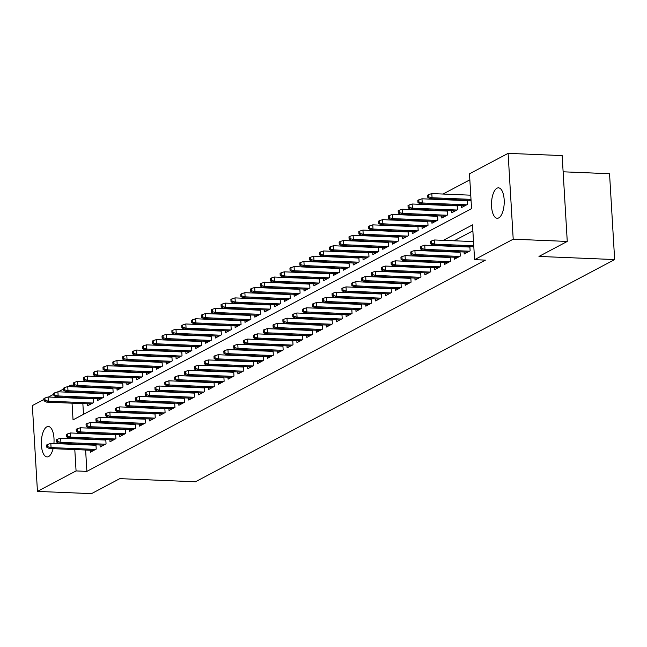<?xml version="1.0" encoding="UTF-8"?>
<svg xmlns="http://www.w3.org/2000/svg" width="647" height="647" viewBox="0 0 647 647"><rect width="100%" height="100%" fill="white"/><g stroke="black" fill="none" stroke-linecap="round" stroke-linejoin="round"><path stroke-width="0.97" d="M498.748 217.91A15.229 6.333 92.4 0 1 497.236 218.274A15.229 6.333 92.4 0 1 491.502 204.606A15.229 6.333 92.4 0 1 496.985 188.212A15.229 6.333 92.4 0 1 498.489 187.84A15.229 6.333 92.4 0 1 504.223 201.508A15.229 6.333 92.4 0 1 498.748 217.91M53.086 448.678A15.229 6.333 92.4 0 1 48.574 456.556A15.229 6.333 92.4 0 1 47.061 456.919A15.229 6.333 92.4 0 1 41.335 443.252A15.229 6.333 92.4 0 1 46.81 426.858A15.229 6.333 92.4 0 1 48.323 426.486A15.229 6.333 92.4 0 1 53.919 443.535M563.125 171.803L609.547 173.728L614.65 259.56L195.475 481.78L119.792 478.643L91.502 493.645L37.453 491.405L32.35 405.564L43.98 399.401M48.46 397.023L53.822 394.185M58.303 391.807L63.665 388.968M68.137 386.591L70.968 385.094L71.065 386.712M74.437 382.377L77.583 381.358L77.834 385.531L76.063 386.477L73.588 385.224L74.575 384.698L74.437 382.377L73.451 382.903L73.588 385.224L70.968 385.094M469.843 179.826L443.025 194.035M433.967 198.839L433.183 199.252M424.125 204.056L423.348 204.468M414.282 209.272L413.506 209.685M404.448 214.489L403.663 214.901M394.605 219.705L393.829 220.117M384.763 224.921L383.986 225.334M374.928 230.138L374.144 230.55M365.086 235.354L364.31 235.767M355.243 240.571L354.467 240.983M345.409 245.787L344.625 246.2M335.567 251.004L334.79 251.416M325.724 256.22L324.948 256.633M315.89 261.437L315.105 261.849M306.047 266.653L305.271 267.065M296.205 271.869L295.428 272.282M286.37 277.086L285.586 277.498M276.528 282.302L275.751 282.715M266.685 287.519L265.909 287.931M256.851 292.735L256.066 293.148M247.008 297.952L246.232 298.364M237.166 303.168L236.39 303.58M227.332 308.384L226.547 308.797M217.489 313.601L216.713 314.013M207.647 318.817L206.87 319.23M197.812 324.034L197.028 324.446M187.97 329.25L187.193 329.663M178.127 334.467L177.351 334.879M168.293 339.683L167.508 340.096M158.45 344.9L157.674 345.312M148.608 350.108L147.831 350.528M138.773 355.324L137.989 355.745M128.931 360.541L128.155 360.961M119.088 365.757L118.312 366.178M109.254 370.974L108.47 371.394M99.412 376.19L98.635 376.603M89.569 381.406L88.793 381.819M72.043 403.178L73.038 419.895L471.55 208.633L469.487 173.833L508.105 153.355L513.208 239.196L474.583 259.673L472.512 224.873L443.349 240.336M513.208 239.196L567.257 241.436L562.162 155.595L508.105 153.355M464.109 251.998L464.222 253.996L470.126 250.866L469.876 246.612M454.267 257.215L454.388 259.212L460.292 256.083L460.033 251.829M444.424 262.431L444.546 264.429L450.449 261.299L450.199 257.045M434.59 267.648L434.703 269.645L440.607 266.515L440.356 262.261M424.747 272.864L424.869 274.862L430.773 271.732L430.514 267.478M414.905 278.081L415.026 280.07L420.93 276.94L420.679 272.694M405.071 283.297L405.184 285.287L411.088 282.157L410.837 277.911M395.228 288.513L395.341 290.503L401.245 287.373L400.994 283.127M385.386 293.73L385.507 295.719L391.411 292.59L391.16 288.344M375.543 298.946L375.664 300.936L381.568 297.806L381.318 293.56M365.709 304.163L365.822 306.152L371.726 303.022L371.475 298.777M355.866 309.379L355.987 311.369L361.891 308.239L361.641 303.993M346.024 314.596L346.145 316.585L352.049 313.455L351.798 309.209M336.189 319.812L336.303 321.802L342.206 318.672L341.956 314.426M326.347 325.029L326.468 327.018L332.372 323.888L332.121 319.642M316.504 330.237L316.626 332.234L322.529 329.105L322.279 324.859M306.67 335.453L306.783 337.451L312.687 334.321L312.436 330.075M296.827 340.67L296.949 342.667L302.853 339.538L302.602 335.292M286.985 345.886L287.106 347.884L293.01 344.754L292.759 340.508M277.151 351.103L277.264 353.1L283.168 349.97L282.917 345.724M267.308 356.319L267.429 358.317L273.333 355.187L273.083 350.941M257.466 361.536L257.587 363.533L263.491 360.403L263.24 356.157M247.631 366.752L247.744 368.75L253.648 365.62L253.398 361.374M237.789 371.968L237.91 373.966L243.814 370.836L243.563 366.59M227.946 377.185L228.067 379.182L233.971 376.053L233.721 371.807M218.112 382.401L218.225 384.399L224.129 381.269L223.878 377.015M208.269 387.618L208.391 389.615L214.294 386.485L214.044 382.231M198.427 392.834L198.548 394.832L204.452 391.702L204.201 387.448M188.592 398.051L188.706 400.048L194.61 396.918L194.359 392.664M178.75 403.267L178.871 405.265L184.775 402.135L184.524 397.881M168.907 408.483L169.029 410.481L174.933 407.351L174.682 403.097M159.073 413.7L159.186 415.697L165.09 412.568L164.839 408.314M149.231 418.916L149.352 420.914L155.256 417.784L155.005 413.53M139.388 424.133L139.509 426.13L145.413 423.001L145.163 418.746M129.554 429.349L129.667 431.347L135.571 428.217L135.32 423.963M119.711 434.566L119.832 436.563L125.736 433.433L125.486 429.179M109.869 439.782L109.99 441.78L115.894 438.65L115.643 434.396M100.034 444.999L100.148 446.996L106.051 443.866L105.801 439.612M90.41 398.317L89.634 398.73M100.253 393.101L99.468 393.513M110.087 387.885L109.311 388.297M119.93 382.668L119.153 383.081M129.772 377.452L128.988 377.864M139.606 372.235L138.83 372.648M149.449 367.019L148.673 367.431M159.291 361.802L158.507 362.215M169.126 356.586L168.349 356.998M178.968 351.37L178.192 351.782M188.811 346.153L188.026 346.566M198.645 340.937L197.869 341.349M208.488 335.72L207.711 336.133M218.33 330.504L217.546 330.916M228.165 325.287L227.388 325.7M238.007 320.071L237.231 320.483M247.85 314.854L247.065 315.267M257.684 309.638L256.908 310.05M267.526 304.422L266.75 304.834M277.369 299.205L276.584 299.618M287.203 293.989L286.427 294.401M297.046 288.772L296.269 289.185M306.888 283.556L306.104 283.968M316.723 278.339L315.946 278.752M326.565 273.123L325.789 273.535M336.408 267.907L335.623 268.319M346.242 262.69L345.466 263.103M356.085 257.474L355.308 257.886M365.927 252.257L365.143 252.67M375.761 247.041L374.985 247.453M385.604 241.824L384.828 242.237M395.446 236.608L394.662 237.02M405.281 231.391L404.504 231.804M415.123 226.175L414.347 226.587M424.966 220.959L424.181 221.371M434.8 215.742L434.024 216.155M444.643 210.526L443.866 210.938M454.485 205.309L453.701 205.73M464.32 200.093L463.543 200.513M81.854 386.712L81.878 387.157M82.185 392.349L82.218 392.794M82.525 397.986L82.549 398.439M82.856 403.623L83.495 414.347M87.434 403.817L87.555 405.815L93.459 402.685L93.208 398.431M97.276 398.601L97.398 400.598L103.302 397.468L103.043 393.214M107.119 393.384L107.232 395.382L113.136 392.252L112.885 387.998M116.953 388.168L117.075 390.165L122.979 387.035L122.728 382.781M126.796 382.951L126.917 384.949L132.821 381.819L132.562 377.565M136.638 377.735L136.752 379.732L142.655 376.603L142.405 372.348M146.473 372.518L146.594 374.516L152.498 371.386L152.247 367.132M156.315 367.302L156.437 369.3L162.34 366.17L162.082 361.916M166.158 362.085L166.271 364.083L172.175 360.953L171.924 356.699M175.992 356.869L176.113 358.867L182.017 355.737L181.767 351.483M185.835 351.653L185.956 353.65L191.86 350.52L191.601 346.266M195.677 346.436L195.79 348.434L201.694 345.304L201.443 341.05M205.511 341.22L205.633 343.217L211.537 340.087L211.286 335.833M215.354 336.003L215.475 338.001L221.379 334.871L221.12 330.617M225.196 330.787L225.31 332.784L231.214 329.655L230.963 325.401M235.031 325.57L235.152 327.568L241.056 324.438L240.805 320.184M244.873 320.354L244.995 322.352L250.899 319.222L250.64 314.968M254.716 315.138L254.829 317.135L260.733 314.005L260.482 309.751M264.55 309.921L264.672 311.919L270.575 308.789L270.325 304.535M274.393 304.705L274.514 306.702L280.418 303.572L280.159 299.318M284.235 299.488L284.348 301.486L290.252 298.356L290.002 294.102M294.07 294.272L294.191 296.269L300.095 293.14L299.844 288.885M303.912 289.055L304.033 291.053L309.937 287.923L309.678 283.669M313.755 283.839L313.868 285.837L319.772 282.707L319.521 278.453M323.589 278.622L323.71 280.62L329.614 277.49L329.363 273.236M333.431 273.406L333.553 275.404L339.457 272.274L339.198 268.02M343.274 268.19L343.387 270.187L349.291 267.057L349.04 262.811M353.108 262.973L353.23 264.971L359.134 261.841L358.883 257.595M362.951 257.757L363.072 259.754L368.976 256.624L368.717 252.379M372.793 252.54L372.907 254.538L378.81 251.408L378.56 247.162M382.628 247.324L382.749 249.321L388.653 246.192L388.402 241.946M392.47 242.107L392.592 244.105L398.495 240.975L398.237 236.729M402.313 236.891L402.426 238.889L408.33 235.759L408.079 231.513M412.147 231.675L412.268 233.672L418.172 230.542L417.922 226.296M421.99 226.458L422.111 228.456L428.015 225.326L427.756 221.08M431.832 221.242L431.945 223.239L437.849 220.109L437.598 215.863M441.666 216.033L441.788 218.023L447.692 214.893L447.441 210.647M451.509 210.817L451.63 212.806L457.534 209.677L457.275 205.431M461.351 205.6L461.465 207.59L467.369 204.46L467.118 200.214M85.614 450.029L86.884 471.38L485.396 260.118L474.583 259.673M472.868 230.866L454.154 240.781M445.096 245.585L444.319 245.997M435.253 250.801L434.477 251.214M425.419 256.018L424.634 256.43M415.576 261.234L414.8 261.647M405.734 266.451L404.957 266.863M395.899 271.667L395.115 272.08M386.057 276.884L385.28 277.296M376.214 282.1L375.438 282.513M366.38 287.317L365.595 287.729M356.537 292.533L355.761 292.945M346.695 297.749L345.919 298.162M336.861 302.966L336.076 303.378M327.018 308.182L326.242 308.595M317.176 313.399L316.399 313.811M307.341 318.615L306.557 319.028M297.499 323.832L296.722 324.244M287.656 329.048L286.88 329.46M277.822 334.264L277.037 334.677M267.979 339.481L267.203 339.893M258.137 344.697L257.36 345.11M248.302 349.914L247.518 350.326M238.46 355.13L237.684 355.543M228.617 360.347L227.841 360.759M218.783 365.563L217.999 365.976M208.941 370.78L208.164 371.192M199.098 375.996L198.322 376.408M189.264 381.212L188.479 381.625M179.421 386.429L178.645 386.841M169.579 391.645L168.802 392.058M159.744 396.862L158.96 397.274M149.902 402.078L149.125 402.491M140.059 407.295L139.283 407.707M130.225 412.511L129.44 412.923M120.382 417.727L119.606 418.14M110.54 422.936L109.764 423.356M100.706 428.152L99.921 428.573M90.863 433.369L90.087 433.789M84.943 438.755L84.967 439.2M85.283 444.392L85.307 444.837M90.192 450.215L90.313 452.213L96.217 449.083L95.966 444.829M93.168 444.715L92.384 445.128M103.002 439.499L102.226 439.911M112.845 434.283L112.068 434.695M122.687 429.066L121.903 429.479M132.522 423.85L131.745 424.262M142.364 418.633L141.588 419.046M152.207 413.417L151.422 413.829M162.041 408.2L161.265 408.613M171.884 402.984L171.107 403.396M181.726 397.768L180.942 398.18M191.561 392.551L190.784 392.964M201.403 387.335L200.627 387.747M211.245 382.118L210.461 382.531M221.08 376.902L220.303 377.314M230.922 371.685L230.146 372.098M240.765 366.469L239.98 366.881M250.599 361.252L249.823 361.665M260.442 356.036L259.665 356.448M270.284 350.82L269.5 351.232M280.127 345.603L279.342 346.016M289.961 340.387L289.185 340.799M299.804 335.17L299.019 335.583M309.646 329.954L308.862 330.366M319.481 324.737L318.704 325.15M329.323 319.521L328.539 319.942M339.165 314.305L338.381 314.725M349 309.088L348.223 309.509M358.842 303.872L358.058 304.292M368.685 298.655L367.9 299.076M378.519 293.447L377.743 293.859M388.362 288.23L387.577 288.643M398.204 283.014L397.42 283.426M408.039 277.798L407.262 278.21M417.881 272.581L417.097 272.994M427.724 267.365L426.939 267.777M437.558 262.148L436.782 262.561M447.401 256.932L446.616 257.344M457.243 251.715L456.458 252.128M467.077 246.499L466.301 246.911M567.257 241.436L538.975 256.43L614.65 259.56M86.884 471.38L76.071 470.927L37.453 491.405M74.13 438.302L74.162 438.747M74.47 443.939L74.494 444.384M74.801 449.576L76.071 470.927M434.283 245.14L433.506 245.553M424.448 250.357L423.664 250.769M414.606 255.573L413.829 255.986M404.763 260.79L403.987 261.202M394.929 266.006L394.144 266.418M385.086 271.222L384.31 271.635M375.244 276.439L374.467 276.851M365.409 281.655L364.625 282.068M355.567 286.872L354.791 287.284M345.724 292.088L344.948 292.501M335.89 297.305L335.106 297.717M326.048 302.521L325.263 302.933M316.205 307.737L315.429 308.15M306.371 312.954L305.586 313.366M296.528 318.17L295.744 318.583M286.686 323.387L285.909 323.799M276.851 328.603L276.067 329.016M267.009 333.82L266.224 334.232M257.166 339.028L256.39 339.449M247.332 344.244L246.547 344.665M237.489 349.461L236.705 349.881M227.647 354.677L226.871 355.098M217.813 359.894L217.028 360.314M207.97 365.11L207.186 365.523M198.128 370.327L197.351 370.739M188.293 375.543L187.509 375.956M178.451 380.76L177.666 381.172M168.608 385.976L167.832 386.388M158.774 391.192L157.989 391.605M148.931 396.409L148.147 396.821M139.089 401.625L138.312 402.038M129.246 406.842L128.47 407.254M119.412 412.058L118.627 412.471M109.569 417.275L108.793 417.687M99.727 422.491L98.951 422.903M89.893 427.707L89.108 428.12M80.05 432.924L79.274 433.336M71.372 391.904L71.405 392.349M71.712 397.541L71.736 397.986M95.991 445.273L50.822 443.405L51.073 447.587L95.562 449.422M47.813 446.745L47.676 444.424L46.689 444.95L46.827 447.271L47.813 446.745L51.073 447.587L49.301 448.525L93.791 450.361M50.822 443.405L47.676 444.424M46.827 447.271L49.301 448.525M44.918 398.026L43.931 398.552L44.069 400.873L45.055 400.347L44.918 398.026L48.064 397.007L48.315 401.18L46.544 402.127L91.041 403.963M45.055 400.347L48.315 401.18L92.812 403.024M48.064 397.007L93.233 398.875M46.544 402.127L44.069 400.873M105.825 440.057L60.664 438.189L60.915 442.37L105.404 444.206M57.656 441.529L57.51 439.208L56.532 439.734L56.669 442.055L57.656 441.529L60.915 442.37L59.144 443.308L103.633 445.144M60.664 438.189L57.51 439.208M56.669 442.055L59.144 443.308M115.667 434.841L70.507 432.972L70.749 437.154L115.247 438.989M67.49 436.313L67.353 434L66.366 434.517L66.512 436.838L67.49 436.313L70.749 437.154L68.978 438.092L113.476 439.936M70.507 432.972L67.353 434M66.512 436.838L68.978 438.092M125.51 429.632L80.341 427.756L80.592 431.937L125.081 433.773M77.333 431.096L77.195 428.783L76.209 429.301L76.346 431.622L77.333 431.096L80.592 431.937L78.821 432.875L123.31 434.719M80.341 427.756L77.195 428.783M76.346 431.622L78.821 432.875M135.344 424.416L90.184 422.54L90.434 426.721L134.924 428.557M87.175 425.88L87.03 423.567L86.051 424.084L86.188 426.405L87.175 425.88L90.434 426.721L88.663 427.659L133.153 429.503M90.184 422.54L87.03 423.567M86.188 426.405L88.663 427.659M54.76 392.81L53.774 393.336L53.911 395.657L54.898 395.131L54.76 392.81L57.906 391.791L58.157 395.964L56.386 396.91L100.875 398.746M54.898 395.131L58.157 395.964L102.647 397.808M57.906 391.791L103.075 393.659M56.386 396.91L53.911 395.657M64.595 387.593L63.616 388.119L63.754 390.44L64.732 389.915L64.595 387.593L67.749 386.574L67.992 390.748L66.22 391.694L110.718 393.53M64.732 389.915L67.992 390.748L112.489 392.592M67.749 386.574L112.91 388.443M66.22 391.694L63.754 390.44M76.063 386.477L120.56 388.313M74.575 384.698L77.834 385.531L122.332 387.375M77.583 381.358L122.752 383.226M84.28 377.161L83.293 377.686L83.431 380.007L84.417 379.482L84.28 377.161L87.426 376.142L87.677 380.323L85.905 381.261L130.395 383.097M84.417 379.482L87.677 380.323L132.166 382.159M87.426 376.142L132.595 378.01M85.905 381.261L83.431 380.007M145.187 419.199L100.026 417.323L100.269 421.504L144.766 423.34M97.01 420.663L96.872 418.35L95.885 418.868L96.031 421.189L97.01 420.663L100.269 421.504L98.498 422.442L142.995 424.286M100.026 417.323L96.872 418.35M96.031 421.189L98.498 422.442M94.114 371.944L93.136 372.47L93.273 374.791L94.252 374.265L94.114 371.944L97.268 370.925L97.511 375.106L95.74 376.044L140.237 377.88M94.252 374.265L97.511 375.106L142.008 376.942M97.268 370.925L142.429 372.793M95.74 376.044L93.273 374.791M155.029 413.983L109.861 412.107L110.111 416.288L154.601 418.124M106.852 415.447L106.715 413.134L105.728 413.651L105.865 415.972L106.852 415.447L110.111 416.288L108.34 417.226L152.829 419.07M109.861 412.107L106.715 413.134M105.865 415.972L108.34 417.226M103.957 366.728L102.97 367.253L103.108 369.574L104.094 369.049L103.957 366.728L107.103 365.709L107.353 369.89L105.582 370.828L150.08 372.664M104.094 369.049L107.353 369.89L151.851 371.726M107.103 365.709L152.271 367.577M105.582 370.828L103.108 369.574M164.864 408.767L119.703 406.89L119.954 411.071L164.443 412.915M116.695 410.23L116.549 407.917L115.57 408.435L115.708 410.756L116.695 410.23L119.954 411.071L118.183 412.01L162.672 413.854M119.703 406.89L116.549 407.917M115.708 410.756L118.183 412.01M113.799 361.511L112.813 362.037L112.95 364.358L113.937 363.832L113.799 361.511L116.945 360.492L117.196 364.673L115.425 365.612L159.914 367.447M113.937 363.832L117.196 364.673L161.685 366.509M116.945 360.492L162.114 362.36M115.425 365.612L112.95 364.358M174.706 403.55L129.546 401.674L129.788 405.855L174.286 407.699M126.529 405.022L126.391 402.701L125.405 403.218L125.55 405.54L126.529 405.022L129.788 405.855L128.017 406.793L172.514 408.637M129.546 401.674L126.391 402.701M125.55 405.54L128.017 406.793M123.634 356.295L122.655 356.82L122.793 359.142L123.771 358.616L123.634 356.295L126.788 355.276L127.03 359.457L125.259 360.395L169.757 362.231M123.771 358.616L127.03 359.457L171.528 361.293M126.788 355.276L171.948 357.144M125.259 360.395L122.793 359.142M184.549 398.334L139.38 396.465L139.631 400.639L184.128 402.483M136.371 399.806L136.234 397.484L135.247 398.002L135.385 400.323L136.371 399.806L139.631 400.639L137.86 401.577L182.357 403.421M139.38 396.465L136.234 397.484M135.385 400.323L137.86 401.577M133.476 351.078L132.489 351.604L132.627 353.925L133.614 353.399L133.476 351.078L136.622 350.059L136.873 354.241L135.102 355.179L179.599 357.015M133.614 353.399L136.873 354.241L181.37 356.076M136.622 350.059L181.791 351.928M135.102 355.179L132.627 353.925M194.383 393.117L149.222 391.249L149.473 395.422L193.963 397.266M146.214 394.589L146.068 392.268L145.09 392.786L145.227 395.107L146.214 394.589L149.473 395.422L147.702 396.36L192.191 398.204M149.222 391.249L146.068 392.268M145.227 395.107L147.702 396.36M143.319 345.862L142.332 346.388L142.469 348.709L143.456 348.183L143.319 345.862L146.465 344.843L146.715 349.024L144.944 349.962L189.434 351.798M143.456 348.183L146.715 349.024L191.205 350.86M146.465 344.843L191.633 346.711M144.944 349.962L142.469 348.709M204.226 387.901L159.065 386.033L159.308 390.206L203.805 392.05M156.048 389.373L155.911 387.052L154.924 387.569L155.07 389.89L156.048 389.373L159.308 390.206L157.536 391.144L202.034 392.988M159.065 386.033L155.911 387.052M155.07 389.89L157.536 391.144M153.153 340.645L152.174 341.171L152.312 343.492L153.29 342.967L153.153 340.645L156.307 339.626L156.55 343.808L154.779 344.746L199.276 346.582M153.29 342.967L156.55 343.808L201.047 345.644M156.307 339.626L201.468 341.495M154.779 344.746L152.312 343.492M214.068 382.684L168.899 380.816L169.15 384.989L213.647 386.833M165.891 384.156L165.753 381.835L164.767 382.353L164.904 384.674L165.891 384.156L169.15 384.989L167.379 385.927L211.876 387.771M168.899 380.816L165.753 381.835M164.904 384.674L167.379 385.927M162.995 335.429L162.009 335.955L162.146 338.276L163.133 337.75L162.995 335.429L166.142 334.41L166.392 338.591L164.621 339.529L209.118 341.365M163.133 337.75L166.392 338.591L210.89 340.427M166.142 334.41L211.31 336.278M164.621 339.529L162.146 338.276M223.902 377.468L178.742 375.6L178.993 379.773L223.482 381.617M175.733 378.94L175.596 376.619L174.609 377.136L174.747 379.457L175.733 378.94L178.993 379.773L177.221 380.711L221.711 382.555M178.742 375.6L175.596 376.619M174.747 379.457L177.221 380.711M172.838 330.213L171.851 330.738L171.989 333.059L172.975 332.534L172.838 330.213L175.984 329.194L176.235 333.375L174.464 334.313L218.953 336.149M172.975 332.534L176.235 333.375L220.724 335.211M175.984 329.194L221.153 331.062M174.464 334.313L171.989 333.059M233.745 372.251L188.584 370.383L188.827 374.556L233.324 376.4M185.568 373.723L185.43 371.402L184.452 371.92L184.589 374.241L185.568 373.723L188.827 374.556L187.056 375.495L231.553 377.338M188.584 370.383L185.43 371.402M184.589 374.241L187.056 375.495M182.672 325.004L181.694 325.522L181.831 327.843L182.81 327.317L182.672 325.004L185.826 323.977L186.069 328.158L184.298 329.097L228.795 330.932M182.81 327.317L186.069 328.158L230.567 329.994M185.826 323.977L230.987 325.845M184.298 329.097L181.831 327.843M243.587 367.035L198.419 365.167L198.669 369.34L243.167 371.184M195.41 368.507L195.273 366.186L194.286 366.703L194.423 369.025L195.41 368.507L198.669 369.34L196.898 370.278L241.396 372.122M198.419 365.167L195.273 366.186M194.423 369.025L196.898 370.278M192.515 319.788L191.528 320.305L191.666 322.627L192.652 322.101L192.515 319.788L195.661 318.761L195.912 322.942L194.14 323.88L238.638 325.724M192.652 322.101L195.912 322.942L240.409 324.778M195.661 318.761L240.83 320.637M194.14 323.88L191.666 322.627M253.43 361.819L208.261 359.95L208.512 364.124L253.001 365.967M205.253 363.29L205.115 360.969L204.129 361.487L204.266 363.808L205.253 363.29L208.512 364.124L206.741 365.062L251.23 366.906M208.261 359.95L205.115 360.969M204.266 363.808L206.741 365.062M202.357 314.571L201.371 315.089L201.508 317.41L202.495 316.884L202.357 314.571L205.503 313.544L205.754 317.726L203.983 318.664L248.472 320.508M202.495 316.884L205.754 317.726L250.243 319.561M205.503 313.544L250.672 315.421M203.983 318.664L201.508 317.41M263.264 356.602L218.104 354.734L218.346 358.907L262.844 360.751M215.087 358.074L214.95 355.753L213.971 356.271L214.108 358.592L215.087 358.074L218.346 358.907L216.575 359.845L261.073 361.689M218.104 354.734L214.95 355.753M214.108 358.592L216.575 359.845M212.192 309.355L211.213 309.873L211.351 312.194L212.329 311.668L212.192 309.355L215.346 308.328L215.588 312.509L213.817 313.447L258.315 315.291M212.329 311.668L215.588 312.509L260.086 314.345M215.346 308.328L260.506 310.204M213.817 313.447L211.351 312.194M273.107 351.386L227.938 349.517L228.189 353.691L272.686 355.535M224.93 352.858L224.792 350.537L223.805 351.054L223.943 353.375L224.93 352.858L228.189 353.691L226.418 354.629L270.915 356.473M227.938 349.517L224.792 350.537M223.943 353.375L226.418 354.629M222.034 304.139L221.048 304.656L221.185 306.977L222.172 306.452L222.034 304.139L225.18 303.111L225.431 307.293L223.66 308.231L268.157 310.075M222.172 306.452L225.431 307.293L269.928 309.129M225.18 303.111L270.349 304.988M223.66 308.231L221.185 306.977M282.949 346.169L237.781 344.301L238.031 348.474L282.521 350.318M234.772 347.641L234.635 345.32L233.648 345.838L233.785 348.159L234.772 347.641L238.031 348.474L236.26 349.412L280.749 351.256M237.781 344.301L234.635 345.32M233.785 348.159L236.26 349.412M231.877 298.922L230.89 299.44L231.028 301.761L232.014 301.235L231.877 298.922L235.023 297.895L235.273 302.076L233.502 303.014L277.992 304.858M232.014 301.235L235.273 302.076L279.763 303.92M235.023 297.895L280.191 299.771M233.502 303.014L231.028 301.761M292.784 340.953L247.623 339.085L247.866 343.258L292.363 345.102M244.606 342.425L244.469 340.104L243.49 340.621L243.628 342.942L244.606 342.425L247.866 343.258L246.095 344.196L290.592 346.04M247.623 339.085L244.469 340.104M243.628 342.942L246.095 344.196M241.711 293.706L240.733 294.223L240.87 296.544L241.849 296.019L241.711 293.706L244.865 292.679L245.108 296.86L243.337 297.798L287.834 299.642M241.849 296.019L245.108 296.86L289.605 298.704M244.865 292.679L290.026 294.555M243.337 297.798L240.87 296.544M302.626 335.736L257.457 333.868L257.708 338.041L302.206 339.885M254.449 337.208L254.311 334.887L253.325 335.405L253.462 337.726L254.449 337.208L257.708 338.041L255.937 338.979L300.434 340.823M257.457 333.868L254.311 334.887M253.462 337.726L255.937 338.979M251.554 288.489L250.567 289.007L250.704 291.328L251.691 290.81L251.554 288.489L254.7 287.462L254.95 291.643L253.179 292.581L297.677 294.425M251.691 290.81L254.95 291.643L299.448 293.487M254.7 287.462L299.868 289.338M253.179 292.581L250.704 291.328M312.469 330.52L267.3 328.652L267.551 332.825L312.04 334.669M264.291 331.992L264.154 329.671L263.167 330.188L263.305 332.509L264.291 331.992L267.551 332.825L265.78 333.763L310.269 335.607M267.3 328.652L264.154 329.671M263.305 332.509L265.78 333.763M261.396 283.273L260.409 283.79L260.547 286.111L261.534 285.594L261.396 283.273L264.542 282.254L264.793 286.427L263.022 287.365L307.511 289.209M261.534 285.594L264.793 286.427L309.282 288.271M264.542 282.254L309.711 284.122M263.022 287.365L260.547 286.111M322.303 325.304L277.142 323.435L277.385 327.608L321.882 329.452M274.126 326.775L273.988 324.454L273.01 324.972L273.147 327.293L274.126 326.775L277.385 327.608L275.614 328.547L320.111 330.391M277.142 323.435L273.988 324.454M273.147 327.293L275.614 328.547M271.23 278.056L270.252 278.574L270.389 280.895L271.368 280.377L271.23 278.056L274.385 277.037L274.627 281.21L272.856 282.149L317.353 283.993M271.368 280.377L274.627 281.21L319.125 283.054M274.385 277.037L319.545 278.906M272.856 282.149L270.389 280.895M332.146 320.087L286.977 318.219L287.228 322.392L331.725 324.236M283.968 321.559L283.831 319.238L282.844 319.755L282.982 322.077L283.968 321.559L287.228 322.392L285.456 323.33L329.954 325.174M286.977 318.219L283.831 319.238M282.982 322.077L285.456 323.33M281.073 272.84L280.086 273.358L280.224 275.679L281.21 275.161L281.073 272.84L284.219 271.821L284.47 275.994L282.699 276.932L327.196 278.776M281.21 275.161L284.47 275.994L328.967 277.838M284.219 271.821L329.388 273.689M282.699 276.932L280.224 275.679M341.988 314.871L296.819 313.002L297.07 317.176L341.559 319.02M293.811 316.343L293.673 314.021L292.687 314.539L292.824 316.86L293.811 316.343L297.07 317.176L295.299 318.114L339.788 319.958M296.819 313.002L293.673 314.021M292.824 316.86L295.299 318.114M351.822 309.654L306.662 307.786L306.904 311.959L351.402 313.803M303.645 311.126L303.508 308.805L302.529 309.331L302.667 311.644L303.645 311.126L306.904 311.959L305.133 312.897L349.631 314.741M306.662 307.786L303.508 308.805M302.667 311.644L305.133 312.897M361.665 304.438L316.496 302.57L316.747 306.743L361.244 308.587M313.488 305.91L313.35 303.589L312.364 304.114L312.501 306.427L313.488 305.91L316.747 306.743L314.976 307.681L359.473 309.525M316.496 302.57L313.35 303.589M312.501 306.427L314.976 307.681M290.915 267.623L289.929 268.141L290.066 270.462L291.053 269.945L290.915 267.623L294.062 266.604L294.312 270.778L292.541 271.716L337.03 273.56M291.053 269.945L294.312 270.778L338.802 272.622M294.062 266.604L339.23 268.473M292.541 271.716L290.066 270.462M300.75 262.407L299.771 262.925L299.909 265.246L300.887 264.728L300.75 262.407L303.904 261.388L304.147 265.561L302.375 266.499L346.873 268.343M300.887 264.728L304.147 265.561L348.644 267.405M303.904 261.388L349.065 263.256M302.375 266.499L299.909 265.246M310.592 257.191L309.606 257.708L309.743 260.029L310.73 259.512L310.592 257.191L313.738 256.172L313.989 260.345L312.218 261.283L356.715 263.127M310.73 259.512L313.989 260.345L358.487 262.189M313.738 256.172L358.907 258.04M312.218 261.283L309.743 260.029M371.507 299.221L326.339 297.353L326.589 301.526L371.079 303.37M323.33 300.693L323.193 298.372L322.206 298.898L322.343 301.211L323.33 300.693L326.589 301.526L324.818 302.464L369.308 304.308M326.339 297.353L323.193 298.372M322.343 301.211L324.818 302.464M320.435 251.974L319.448 252.492L319.586 254.813L320.572 254.295L320.435 251.974L323.581 250.955L323.832 255.128L322.06 256.066L366.55 257.91M320.572 254.295L323.832 255.128L368.321 256.972M323.581 250.955L368.75 252.823M322.06 256.066L319.586 254.813M381.342 294.005L336.181 292.137L336.424 296.31L380.921 298.154M333.165 295.477L333.027 293.156L332.048 293.681L332.186 295.994L333.165 295.477L336.424 296.31L334.653 297.248L379.15 299.092M336.181 292.137L333.027 293.156M332.186 295.994L334.653 297.248M330.269 246.758L329.291 247.275L329.428 249.596L330.407 249.079L330.269 246.758L333.423 245.739L333.666 249.912L331.895 250.85L376.392 252.694M330.407 249.079L333.666 249.912L378.163 251.756M333.423 245.739L378.584 247.607M331.895 250.85L329.428 249.596M391.184 288.788L346.016 286.92L346.266 291.093L390.764 292.937M343.007 290.26L342.87 287.939L341.883 288.465L342.02 290.778L343.007 290.26L346.266 291.093L344.495 292.032L388.993 293.875M346.016 286.92L342.87 287.939M342.02 290.778L344.495 292.032M340.112 241.541L339.125 242.059L339.263 244.38L340.249 243.862L340.112 241.541L343.258 240.522L343.508 244.695L341.737 245.634L386.235 247.477M340.249 243.862L343.508 244.695L388.006 246.539M343.258 240.522L388.426 242.39M341.737 245.634L339.263 244.38M401.027 283.572L355.858 281.704L356.109 285.877L400.598 287.721M352.85 285.044L352.712 282.723L351.725 283.249L351.863 285.562L352.85 285.044L356.109 285.877L354.338 286.815L398.827 288.659M355.858 281.704L352.712 282.723M351.863 285.562L354.338 286.815M349.954 236.325L348.968 236.842L349.105 239.164L350.092 238.646L349.954 236.325L353.1 235.306L353.351 239.479L351.58 240.417L396.069 242.261M350.092 238.646L353.351 239.479L397.84 241.323M353.1 235.306L398.269 237.174M351.58 240.417L349.105 239.164M410.861 278.356L365.701 276.487L365.943 280.661L410.441 282.504M362.684 279.827L362.546 277.506L361.568 278.032L361.705 280.345L362.684 279.827L365.943 280.661L364.172 281.599L408.669 283.443M365.701 276.487L362.546 277.506M361.705 280.345L364.172 281.599M359.789 231.108L358.81 231.626L358.948 233.947L359.926 233.43L359.789 231.108L362.943 230.089L363.185 234.263L361.414 235.201L405.912 237.045M359.926 233.43L363.185 234.263L407.683 236.106M362.943 230.089L408.103 231.958M361.414 235.201L358.948 233.947M420.704 273.139L375.535 271.271L375.786 275.444L420.283 277.288M372.526 274.611L372.389 272.29L371.402 272.816L371.54 275.137L372.526 274.611L375.786 275.444L374.015 276.382L418.512 278.226M375.535 271.271L372.389 272.29M371.54 275.137L374.015 276.382M369.631 225.892L368.644 226.41L368.782 228.731L369.769 228.213L369.631 225.892L372.777 224.873L373.028 229.046L371.257 229.984L415.754 231.828M369.769 228.213L373.028 229.046L417.525 230.89M372.777 224.873L417.946 226.741M371.257 229.984L368.782 228.731M430.546 267.923L385.377 266.054L385.628 270.228L430.118 272.072M382.369 269.395L382.231 267.074L381.245 267.599L381.382 269.92L382.369 269.395L385.628 270.228L383.857 271.166L428.346 273.01M385.377 266.054L382.231 267.074M381.382 269.92L383.857 271.166M379.474 220.676L378.487 221.193L378.624 223.514L379.611 222.997L379.474 220.676L382.62 219.657L382.87 223.83L381.099 224.768L425.589 226.612M379.611 222.997L382.87 223.83L427.36 225.674M382.62 219.657L427.788 221.525M381.099 224.768L378.624 223.514M440.381 262.706L395.22 260.838L395.463 265.011L439.96 266.855M392.203 264.178L392.066 261.857L391.087 262.383L391.225 264.704L392.203 264.178L395.463 265.011L393.691 265.949L438.189 267.793M395.22 260.838L392.066 261.857M391.225 264.704L393.691 265.949M389.308 215.459L388.329 215.977L388.467 218.298L389.445 217.78L389.308 215.459L392.462 214.44L392.705 218.613L390.934 219.551L435.431 221.395M389.445 217.78L392.705 218.613L437.202 220.457M392.462 214.44L437.623 216.308M390.934 219.551L388.467 218.298M450.223 257.49L405.054 255.622L405.305 259.795L449.802 261.639M402.046 258.962L401.908 256.641L400.922 257.166L401.059 259.487L402.046 258.962L405.305 259.795L403.534 260.733L448.031 262.577M405.054 255.622L401.908 256.641M401.059 259.487L403.534 260.733M399.15 210.243L398.164 210.76L398.301 213.081L399.288 212.564L399.15 210.243L402.297 209.224L402.547 213.397L400.776 214.335L445.273 216.179M399.288 212.564L402.547 213.397L447.045 215.241M402.297 209.224L447.465 211.092M400.776 214.335L398.301 213.081M460.066 252.273L414.897 250.405L415.148 254.578L459.637 256.422M411.888 253.745L411.751 251.424L410.764 251.95L410.902 254.271L411.888 253.745L415.148 254.578L413.376 255.525L457.866 257.36M414.897 250.405L411.751 251.424M410.902 254.271L413.376 255.525M408.993 205.026L408.006 205.544L408.144 207.865L409.13 207.347L408.993 205.026L412.139 204.007L412.39 208.18L410.619 209.118L455.108 210.962M409.13 207.347L412.39 208.18L456.879 210.024M412.139 204.007L457.308 205.875M410.619 209.118L408.144 207.865M469.9 247.057L424.739 245.189L424.982 249.362L469.479 251.206M421.723 248.529L421.585 246.208L420.607 246.733L420.744 249.055L421.723 248.529L424.982 249.362L423.211 250.308L467.708 252.144M424.739 245.189L421.585 246.208M420.744 249.055L423.211 250.308M418.827 199.81L417.849 200.327L417.986 202.648L418.965 202.131L418.827 199.81L421.981 198.791L422.224 202.964L420.453 203.902L464.95 205.746M418.965 202.131L422.224 202.964L466.722 204.808M421.981 198.791L467.142 200.659M420.453 203.902L417.986 202.648M473.507 241.582L434.574 239.972L434.824 244.145L473.758 245.763M431.565 243.312L431.428 240.991L430.441 241.517L430.578 243.838L431.565 243.312L434.824 244.145L433.053 245.092L473.814 246.774M434.574 239.972L431.428 240.991M430.578 243.838L433.053 245.092M428.67 194.593L427.683 195.119L427.821 197.432L428.807 196.914L428.67 194.593L431.816 193.574L432.067 197.747L430.295 198.686L471.065 200.376M428.807 196.914L432.067 197.747L471 199.357M431.816 193.574L470.749 195.184M430.295 198.686L427.821 197.432"/></g></svg>
